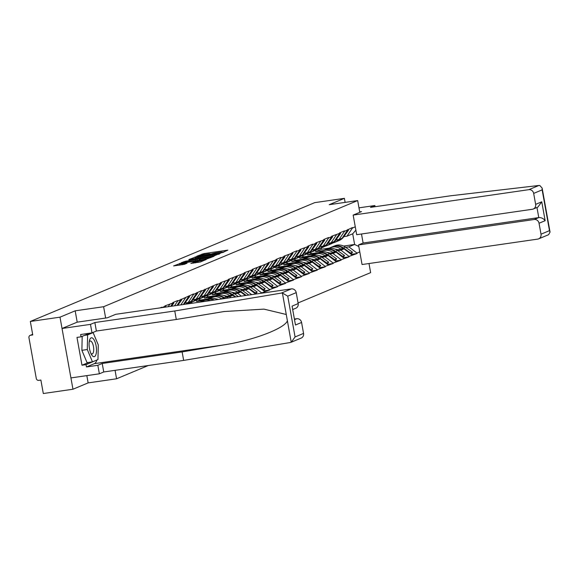 <?xml version="1.0" encoding="UTF-8"?>
<svg xmlns="http://www.w3.org/2000/svg" width="579" height="579" viewBox="0 0 579 579"><rect width="100%" height="100%" fill="white"/><g stroke="black" fill="none" stroke-linecap="round" stroke-linejoin="round"><path stroke-width="0.87" d="M222.097 252.654L227.858 250.135L203.924 253.602L196.788 256.222L199.335 255.665A4.618 0.405 -10.2 0 1 205.19 254.376L207.181 254.087A4.618 0.405 -10.2 0 1 210.126 253.942A4.618 0.405 -10.2 0 1 209.837 254.145L211.697 253.877A4.618 0.405 -10.2 0 1 217.552 252.589L219.55 252.299A4.618 0.405 -10.2 0 1 222.495 252.154A4.618 0.405 -10.2 0 1 222.206 252.357L221.453 252.683L222.097 252.654M190.904 263.38L200.276 262.026L206.262 259.493L181.415 263.004L173.599 265.935L184.455 264.313L187.068 263.199L179.664 263.952L184.802 262.707L200.558 260.427L203.019 260.304L193.429 262.323L190.918 263.474M75.169 310.829L59.999 317.169L30.332 321.461L314.737 202.636L344.396 198.344L329.227 204.684L357.67 200.566L103.612 306.718L75.169 310.829L77.21 322.156M213.991 255.932L220.888 253.052L196.954 256.511L189.138 259.443L213.991 255.932M213.948 256.316L206.218 259.175L181.365 262.685L185.808 261.165L197.345 259.363L199.111 258.603L198.192 258.647L188.783 259.819L213.948 256.316M59.999 317.169L72.961 389.233L88.138 382.893L116.574 378.782L115.062 370.336M105.646 318.045L103.612 306.718M116.574 378.782L148.289 365.53M298.069 302.947L370.632 272.629L368.997 263.525M357.67 200.566L359.783 212.327M161.831 307.637L161.751 307.217L160.188 307.869M161.888 307.623L164.935 306.349L164.856 305.922L172.882 303.034L172.803 302.6L177.637 300.581L177.717 301.015L193.524 293.944L193.603 294.378L201.463 290.622L201.543 291.056L217.349 283.985L217.429 284.419L220.534 283.124L220.454 282.69L228.473 279.802L228.401 279.368L244.36 273.165L244.28 272.731L252.306 269.85L252.227 269.416L268.186 263.213L268.113 262.779L276.132 259.891L276.053 259.457L280.887 257.438L280.967 257.872L284.072 256.577L283.992 256.142L292.019 253.255L291.939 252.82L296.774 250.801L296.853 251.235L299.958 249.94L299.879 249.506L307.898 246.618L307.825 246.184L312.66 244.164L312.74 244.599L315.844 243.303L315.765 242.869L323.784 239.981L323.704 239.547L328.546 237.528L328.619 237.962L331.731 236.666L331.651 236.232L339.67 233.344L339.591 232.91L344.433 230.891L344.505 231.325L352.372 227.576L352.452 228.003L355.274 226.823M359.791 251.901L356.961 253.081L348.891 246.857L345.677 247.32M351.171 254.362L357.04 253.515L356.961 253.081M357.04 253.515L349.021 256.403L340.951 250.171L337.738 250.642M343.224 257.684L349.094 256.837L349.021 256.403M349.094 256.837L341.074 259.718L333.005 253.493L329.791 253.957M335.284 260.999L341.154 260.152L341.074 259.718M341.154 260.152L333.135 263.04L325.065 256.815L321.852 257.279M327.338 264.321L333.214 263.474L333.135 263.04M333.214 263.474L325.195 266.354L317.126 260.13L313.912 260.593M319.398 267.636L325.268 266.789L325.195 266.354M325.268 266.789L317.249 269.676L309.179 263.452L305.965 263.915M311.459 270.958L317.328 270.111L317.249 269.676M317.328 270.111L309.309 272.991L301.239 266.767L298.026 267.23M303.512 274.272L309.381 273.426L309.309 272.991M309.381 273.426L301.362 276.313L293.292 270.089L290.079 270.552M295.572 277.594L301.442 276.748L301.362 276.313M301.442 276.748L293.423 279.628L285.353 273.404L282.139 273.867M287.625 280.916L293.502 280.062L293.423 279.628M293.502 280.062L285.483 282.95L277.413 276.726L274.2 277.189M279.686 284.231L285.556 283.384L285.483 282.95M285.556 283.384L277.536 286.265L269.467 280.041L266.253 280.504M271.746 287.553L277.616 286.699L277.536 286.265M277.616 286.699L269.597 289.587L261.527 283.363L258.314 283.826M263.8 290.868L269.669 290.021L269.597 289.587M269.669 290.021L261.65 292.902L253.58 286.677L250.367 287.141M164.32 307.275L164.935 306.349M168.178 306.718L169.77 304.33M170.653 306.356L172.882 303.034M174.518 305.799L177.717 301.015M176.993 305.437L180.822 299.712M180.851 304.88L185.656 297.693M183.326 304.525L188.761 296.397M184.983 303.02L188.124 302.564L193.603 294.378M196.708 293.075L191.229 301.261L188.124 302.564M192.923 299.698L196.071 299.242L201.543 291.056M204.648 289.761L199.176 297.946L196.071 299.242M200.862 296.383L204.011 295.927L209.482 287.741M212.594 286.439L207.116 294.624L204.011 295.927M208.809 293.061L211.95 292.605L217.429 284.419M220.534 283.124L215.055 291.309L211.95 292.605M216.749 289.739L219.897 289.29L225.369 281.104M228.473 279.802L223.002 287.987L219.897 289.29M191.511 302.187L191.714 303.309M224.695 286.424L227.837 285.968L233.315 277.782M236.42 276.487L230.941 284.673L227.837 285.968M231.035 297.62L229.754 296.636L226.541 297.099M204.278 300.32L196.571 301.435L199.683 300.139L207.383 299.025M229.754 296.636L232.859 295.333L225.499 296.405M196.346 300.168L196.571 301.435M199.451 298.865L199.683 300.139M235.067 297.034L232.859 295.333M232.635 283.102L235.783 282.653L241.255 274.46M244.36 273.165L238.888 281.351L235.783 282.653M241.342 296.13L237.701 293.314L234.488 293.777M212.225 297.005L204.517 298.12L207.622 296.817L215.33 295.703M237.701 293.314L240.806 292.019L233.446 293.083M204.286 296.846L204.517 298.12M207.391 295.551L207.622 296.817M245.373 295.543L240.806 292.019M240.574 279.787L243.723 279.331L249.194 271.146M252.306 269.85L246.828 278.036L243.723 279.331M251.655 294.639L245.641 289.999L242.427 290.463M220.165 293.683L212.457 294.798L215.562 293.502L223.27 292.388M245.641 289.999L248.746 288.697L241.385 289.768M212.232 293.524L212.457 294.798M215.337 292.229L215.562 293.502M255.686 294.052L248.746 288.697M248.521 276.465L251.662 276.017L257.141 267.824M260.246 266.528L254.767 274.714L251.662 276.017M228.112 290.361L220.404 291.483L223.508 290.18L231.216 289.066M253.58 286.677L256.692 285.382L249.332 286.446M220.172 290.209L220.404 291.483M223.277 288.914L223.508 290.18M264.755 291.606L256.692 285.382M256.461 273.15L259.609 272.695L265.081 264.509M268.186 263.213L262.714 271.399L259.609 272.695M236.051 287.046L228.343 288.161L231.448 286.866L239.156 285.751M261.527 283.363L264.632 282.06L257.271 283.124M228.112 286.887L228.343 288.161M231.224 285.592L231.448 286.866M272.702 288.291L264.632 282.06M264.408 269.828L267.549 269.38L273.027 261.187M276.132 259.891L270.654 268.077L267.549 269.38M243.991 283.724L236.283 284.846L239.395 283.544L247.095 282.429M269.467 280.041L272.571 278.745L265.211 279.809M236.058 283.572L236.283 284.846M239.163 282.277L239.395 283.544M280.641 284.969L272.571 278.745M272.347 266.514L275.495 266.058L280.967 257.872M284.072 256.577L278.6 264.762L275.495 266.058M251.937 280.41L244.229 281.524L247.334 280.229L255.042 279.114M277.413 276.726L280.518 275.423L273.158 276.487M243.998 280.25L244.229 281.524M247.103 278.955L247.334 280.229M288.588 281.655L280.518 275.423M280.287 263.192L283.435 262.736L288.907 254.55M292.019 253.255L286.54 261.44L283.435 262.736M259.877 277.088L252.169 278.209L255.274 276.907L262.982 275.792M285.353 273.404L288.458 272.108L281.097 273.172M251.945 276.936L252.169 278.209M255.049 275.64L255.274 276.907M296.528 278.333L288.458 272.108M288.233 259.877L291.375 259.421L296.853 251.235M299.958 249.94L294.479 258.125L291.375 259.421M267.824 273.773L260.116 274.887L263.221 273.592L270.929 272.477M293.292 270.089L296.405 268.786L289.044 269.85M259.884 273.614L260.116 274.887M262.989 272.318L263.221 273.592M304.467 275.018L296.405 268.786M296.173 256.555L299.321 256.099L304.793 247.913M307.898 246.618L302.426 254.803L299.321 256.099M275.763 270.451L268.055 271.573L271.16 270.27L278.868 269.155M301.239 266.767L304.344 265.471L296.984 266.535M267.824 270.299L268.055 271.573M270.936 269.003L271.16 270.27M312.414 271.696L304.344 265.471M304.12 253.24L307.261 252.784L312.74 244.599M315.844 243.303L310.366 251.489L307.261 252.784M283.703 267.136L275.995 268.251L279.107 266.955L286.808 265.841M309.179 263.452L312.284 262.149L304.923 263.213M275.77 266.977L275.995 268.251M278.875 265.681L279.107 266.955M320.353 268.381L312.284 262.149M312.059 249.918L315.208 249.462L320.679 241.277M323.784 239.981L318.312 248.167L315.208 249.462M291.65 263.814L283.942 264.929L287.046 263.633L294.754 262.519M317.126 260.13L320.23 258.835L312.87 259.899M283.71 263.662L283.942 264.929M286.815 262.367L287.046 263.633M328.3 265.059L320.23 258.835M319.999 246.603L323.147 246.147L328.619 237.962M331.731 236.666L326.252 244.852L323.147 246.147M299.589 260.499L291.881 261.614L294.986 260.318L302.694 259.204M325.065 256.815L328.17 255.513L320.809 256.577M291.657 260.34L291.881 261.614M294.762 259.045L294.986 260.318M336.24 261.744L328.17 255.513M327.946 243.281L331.087 242.825L336.565 234.64M339.67 233.344L334.192 241.53L331.087 242.825M307.536 257.177L299.828 258.292L302.933 256.996L310.641 255.882M333.005 253.493L336.117 252.198L328.756 253.262M299.596 257.025L299.828 258.292M302.701 255.73L302.933 256.996M344.179 258.422L336.117 252.198M335.885 239.967L339.033 239.511L344.505 231.325M347.61 230.022L342.138 238.215L339.033 239.511M315.475 253.863L307.767 254.977L310.872 253.682L318.58 252.567M340.951 250.171L344.056 248.876L336.696 249.94M307.536 253.703L307.767 254.977M310.648 252.408L310.872 253.682M352.126 255.1L344.056 248.876M343.825 236.645L346.973 236.189L352.452 228.003M348.891 246.857L354.623 244.461L352.705 233.8L346.973 236.189M323.415 250.541L315.707 251.655L321.439 249.267L329.161 248.145M343.586 246.061L354.623 244.461L358.814 246.502M315.483 250.389L315.707 251.655M321.439 249.267L321.207 247.993M352.705 233.8L355.875 230.145M345.12 202.382L344.396 198.344M72.961 389.233L43.302 393.525L40.877 380.048L38.706 380.367A2.207 2.041 -112.7 0 1 36.289 378.492L28.95 337.709A2.207 2.041 -112.7 0 1 30.593 335.255L32.757 334.937L30.332 321.461M88.138 382.893L86.828 375.619M223.769 252.205L222.539 252.386M211.407 253.993L210.17 254.174M195.586 258.285L194.406 258.762M219.303 253.566L195.716 257.177A4.618 0.405 -10.2 0 0 195.42 257.38A4.618 0.405 -10.2 0 0 198.365 257.228L212.725 255.151A4.618 0.405 -10.2 0 0 218.58 253.87L219.303 253.566L219.39 254.036M198.995 260.224L199.017 258.661M205.588 258.306L210.72 257.062L208.259 257.192L202.708 257.995L199.118 259.16L205.588 258.306L205.755 259.247M179.83 264.856L178.86 265.262M332.36 246.806L332.809 246.618A12.05 11.175 -112.7 0 1 332.838 246.603A12.05 11.175 -112.7 0 1 343.492 247.978L350.541 253.03L352.502 252.212L345.453 247.161L343.492 247.978M327.309 248.934L330.182 247.718A12.05 11.175 67.3 0 1 330.218 247.703A12.05 11.175 67.3 0 1 340.872 249.071L341.176 249.296M332.874 246.589L334.763 245.8A12.05 11.175 67.3 0 1 334.8 245.786A12.05 11.175 67.3 0 1 345.453 247.161M350.186 253.609L350.541 253.03M352.502 252.212L350.939 254.188M347.747 229.508L348.529 230.16L347.132 230.739M336.848 241.457A12.05 11.175 -112.7 0 0 337.181 241.32L339.142 240.502A12.05 11.175 -112.7 0 0 343.615 236.941L348.529 230.16M337.181 241.32A12.05 11.175 -112.7 0 0 340.843 238.751M311.068 253.653L310.829 252.335M335.002 249.1A9.85 9.126 67.3 0 1 337.832 249.781M332.816 242.97A12.05 11.175 -112.7 0 0 334.561 242.42A12.05 11.175 -112.7 0 0 338.447 239.597M334.561 242.42L336.522 241.595A12.05 11.175 -112.7 0 0 340.177 239.033M343.76 248.919L342.833 248.253A12.05 11.175 -112.7 0 0 332.18 246.886A12.05 11.175 -112.7 0 0 332.143 246.893L330.254 247.689M348.761 252.509L349.825 253.327M324.414 250.128L324.862 249.94A12.05 11.175 -112.7 0 1 324.899 249.925A12.05 11.175 -112.7 0 1 335.552 251.3L342.594 256.352L344.556 255.534L337.514 250.475L335.552 251.3M319.362 252.249L322.242 251.033A12.05 11.175 67.3 0 1 322.279 251.018A12.05 11.175 67.3 0 1 332.932 252.393L333.236 252.61M324.935 249.911L326.824 249.122A12.05 11.175 67.3 0 1 326.86 249.108A12.05 11.175 67.3 0 1 337.514 250.475M342.24 256.924L342.594 256.352M344.556 255.534L343 257.51M339.801 232.823L340.59 233.475L339.193 234.061M328.908 244.772A12.05 11.175 -112.7 0 0 329.241 244.642L331.202 243.824A12.05 11.175 -112.7 0 0 335.675 240.256L340.59 233.475M329.241 244.642A12.05 11.175 -112.7 0 0 332.896 242.073M303.128 256.967L302.889 255.65M327.063 252.422A9.85 9.126 67.3 0 1 329.892 253.095M324.877 246.292A12.05 11.175 -112.7 0 0 326.614 245.735A12.05 11.175 -112.7 0 0 330.508 242.912M326.614 245.735L328.575 244.917A12.05 11.175 -112.7 0 0 332.237 242.348M335.813 252.241L334.886 251.576A12.05 11.175 -112.7 0 0 324.233 250.2A12.05 11.175 -112.7 0 0 324.204 250.215L322.308 251.004M340.821 255.824L341.885 256.649M316.474 253.45L316.923 253.255A12.05 11.175 -112.7 0 1 316.959 253.24A12.05 11.175 -112.7 0 1 327.605 254.615L334.655 259.667L336.616 258.849L329.567 253.797L327.605 254.615M311.422 255.571L314.303 254.355A12.05 11.175 67.3 0 1 314.332 254.34A12.05 11.175 67.3 0 1 324.985 255.708L325.289 255.932M316.988 253.226L318.884 252.437A12.05 11.175 67.3 0 1 318.913 252.422A12.05 11.175 67.3 0 1 329.567 253.797M334.3 260.246L334.655 259.667M336.616 258.849L335.053 260.825M331.861 236.145L332.643 236.797L331.253 237.376M320.961 248.094A12.05 11.175 -112.7 0 0 321.294 247.957L323.256 247.139A12.05 11.175 -112.7 0 0 327.728 243.578L332.643 236.797M321.294 247.957A12.05 11.175 -112.7 0 0 324.957 245.387M295.181 260.289L294.943 258.972M319.116 255.737A9.85 9.126 67.3 0 1 321.953 256.417M316.93 249.607A12.05 11.175 -112.7 0 0 318.674 249.057A12.05 11.175 -112.7 0 0 322.561 246.234M318.674 249.057L320.636 248.239A12.05 11.175 -112.7 0 0 324.298 245.67M327.873 255.556L326.947 254.89A12.05 11.175 -112.7 0 0 316.293 253.522A12.05 11.175 -112.7 0 0 316.257 253.537L314.368 254.326M332.874 259.146L333.938 259.964M308.527 256.765L308.976 256.577A12.05 11.175 -112.7 0 1 309.012 256.562A12.05 11.175 -112.7 0 1 319.666 257.937L326.715 262.989L328.669 262.171L321.627 257.112L319.666 257.937M303.476 258.885L306.356 257.669A12.05 11.175 67.3 0 1 306.392 257.655A12.05 11.175 67.3 0 1 317.046 259.03L317.35 259.247M309.048 256.548L310.937 255.759A12.05 11.175 67.3 0 1 310.974 255.744A12.05 11.175 67.3 0 1 321.627 257.112M326.361 263.561L326.715 262.989M328.669 262.171L327.113 264.147M323.914 239.46L324.703 240.111L323.306 240.698M313.022 251.409A12.05 11.175 -112.7 0 0 313.355 251.279L315.316 250.461A12.05 11.175 -112.7 0 0 319.789 246.9L324.703 240.111M313.355 251.279A12.05 11.175 -112.7 0 0 317.017 248.709M287.242 263.604L287.003 262.287M311.176 259.059A9.85 9.126 67.3 0 1 314.006 259.732M308.991 252.929A12.05 11.175 -112.7 0 0 310.735 252.372A12.05 11.175 -112.7 0 0 314.621 249.549M310.735 252.372L312.689 251.554A12.05 11.175 -112.7 0 0 316.351 248.984M319.934 258.878L319.007 258.212A12.05 11.175 -112.7 0 0 308.354 256.837A12.05 11.175 -112.7 0 0 308.317 256.852L306.421 257.641M326.049 263.264L324.935 262.461M300.588 260.087L301.037 259.891A12.05 11.175 -112.7 0 1 301.073 259.877A12.05 11.175 -112.7 0 1 311.726 261.252L318.768 266.304L320.73 265.486L313.68 260.434L311.726 261.252M295.536 262.207L298.417 260.991A12.05 11.175 67.3 0 1 298.446 260.977A12.05 11.175 67.3 0 1 309.099 262.345L309.41 262.569M301.102 259.862L302.998 259.074A12.05 11.175 67.3 0 1 303.034 259.059A12.05 11.175 67.3 0 1 313.68 260.434M318.414 266.883L318.768 266.304M320.73 265.486L319.167 267.462M315.975 242.782L316.764 243.433L315.367 244.012M305.075 254.731A12.05 11.175 -112.7 0 0 305.415 254.594L307.369 253.776A12.05 11.175 -112.7 0 0 311.842 250.215L316.764 243.433M305.415 254.594A12.05 11.175 -112.7 0 0 309.07 252.024M279.295 266.926L279.064 265.609M303.237 262.374A9.85 9.126 67.3 0 1 306.067 263.054M301.044 256.244A12.05 11.175 -112.7 0 0 302.788 255.694A12.05 11.175 -112.7 0 0 306.675 252.871M302.788 255.694L304.749 254.876A12.05 11.175 -112.7 0 0 308.412 252.306M311.987 262.193L311.061 261.527A12.05 11.175 -112.7 0 0 300.407 260.159A12.05 11.175 -112.7 0 0 300.378 260.174L298.482 260.963M316.995 265.783L318.059 266.601M292.648 263.402L293.097 263.213A12.05 11.175 -112.7 0 1 293.126 263.199A12.05 11.175 -112.7 0 1 303.78 264.574L310.829 269.626L312.79 268.808L305.741 263.749L303.78 264.574M287.597 265.522L290.47 264.306A12.05 11.175 67.3 0 1 290.506 264.292A12.05 11.175 67.3 0 1 301.16 265.667L301.464 265.884M293.162 263.184L295.051 262.396A12.05 11.175 67.3 0 1 295.087 262.381A12.05 11.175 67.3 0 1 305.741 263.749M310.474 270.198L310.829 269.626M312.79 268.808L311.227 270.784M308.035 246.097L308.817 246.748L307.42 247.334M297.136 258.046A12.05 11.175 -112.7 0 0 297.468 257.916L299.43 257.098A12.05 11.175 -112.7 0 0 303.903 253.537L308.817 246.748M297.468 257.916A12.05 11.175 -112.7 0 0 301.131 255.346M271.356 270.241L271.117 268.924M295.29 265.696A9.85 9.126 67.3 0 1 298.12 266.369M293.104 259.566A12.05 11.175 -112.7 0 0 294.849 259.008A12.05 11.175 -112.7 0 0 298.735 256.186M294.849 259.008L296.81 258.191A12.05 11.175 -112.7 0 0 300.465 255.621M304.047 265.515L303.121 264.849A12.05 11.175 -112.7 0 0 292.467 263.474A12.05 11.175 -112.7 0 0 292.431 263.488L290.542 264.277M309.048 269.097L310.112 269.923M92.987 338.433A9.553 3.488 81.8 0 0 89.441 340.64A9.553 3.488 81.8 0 0 91.453 354.522A9.553 3.488 81.8 0 0 92.597 356.042A9.553 3.488 81.8 0 0 96.498 350.729A9.553 3.488 81.8 0 0 92.987 338.433M90.831 353.262A6.543 2.388 81.8 0 0 91.055 353.501A6.543 2.388 81.8 0 0 92.126 353.943A6.543 2.388 81.8 0 0 93.697 348.515A6.543 2.388 81.8 0 0 91.323 341.444A6.543 2.388 81.8 0 0 90.252 340.995A6.543 2.388 81.8 0 0 89.202 342.023M92.466 361.861L87.291 349.535L87.617 334.915L93.118 332.614L98.285 344.946L97.967 359.566L92.466 361.861L87.053 362.649L81.878 350.317L82.189 336.348M81.878 350.317L87.291 349.535M84.563 335.357L87.617 334.915M92.358 332.722L93.118 332.614M538.883 185.475L539.787 185.497L542.139 188.088L542.147 189.869L533.672 193.408A4.408 4.089 -112.7 0 0 528.83 189.673L538.883 185.475L450.404 195.811L370.495 207.369L374.874 205.538L358.973 207.839M375.083 206.71L374.874 205.538M361.491 233.996L363.113 243.014L358.531 244.924L362.056 264.531L537.725 239.105A4.408 4.089 -112.7 0 0 541.01 234.198L539.042 223.241A4.408 4.089 -112.7 0 0 534.2 219.506L538.781 217.595C541.379 217.472 543.5 218.507 545.15 220.693L539.042 223.241M358.531 244.924L534.2 219.506M541.01 234.198L549.485 230.652L550.05 232.049L548.639 234.683L538.651 238.852M359.697 211.863L361.513 211.603L353.161 215.091L356.693 234.69L532.354 209.272A4.408 4.089 -112.7 0 0 535.64 204.365L533.672 193.408M353.161 215.091L528.83 189.673M363.113 243.014L538.781 217.595L536.965 207.485M535.64 204.365L541.756 201.81L537.905 207.087L533.281 209.019M96.917 360A16.538 6.036 -98.2 0 1 94.355 363.648L86.459 366.948L97.837 365.298L102.215 363.474L182.124 351.909L183.659 360.413L290.217 342.522L291.259 342.218L295.073 336.956L303.555 333.41A4.408 4.089 67.3 0 1 301.189 338.071L291.23 342.232L286.265 314.491L263.973 309.128L224.022 311.538L176.291 319.478L96.382 331.043L92.003 332.874L80.626 334.517L81.046 336.826L76.978 337.412L81.986 365.226L86.047 364.64L96.78 360.066M182.124 351.909L223.53 344.961C253.016 340.466 284.796 328.431 287.401 320.766M97.837 365.298L99.371 373.802L70.927 377.921L62.033 328.481L77.152 322.17L107.354 317.799L115.706 314.31L291.375 288.885A4.408 4.089 67.3 0 1 296.216 292.627L298.185 303.577A4.408 4.089 67.3 0 1 295.818 308.238L292.981 309.425M102.215 363.474L103.75 371.971L99.371 373.802M183.659 360.413L103.75 371.971M296.216 292.627L287.734 296.166L282.407 293.032L281.322 293.09L174.764 310.974L94.855 322.539L90.476 324.37L92.003 332.874M90.476 324.37L62.033 328.481M86.459 366.948L86.047 364.64M94.855 322.539L96.382 331.043M174.764 310.974L176.291 319.478M294.798 319.536L296.738 318.725A4.408 4.089 67.3 0 1 301.579 322.46L303.555 333.41M296.738 318.725L294.704 319.015M89.709 333.207L81.046 336.826M81.986 365.226L88.753 362.403M301.579 322.46L295.471 325.007L292.077 306.132L298.185 303.577M284.702 266.724L285.15 266.528A12.05 11.175 -112.7 0 1 285.186 266.514A12.05 11.175 -112.7 0 1 295.84 267.889L302.882 272.941L304.844 272.123L297.801 267.071L295.84 267.889M279.65 268.844L282.53 267.628A12.05 11.175 67.3 0 1 282.566 267.614A12.05 11.175 67.3 0 1 293.22 268.989L293.524 269.206M285.223 266.499L287.112 265.71A12.05 11.175 67.3 0 1 287.148 265.696A12.05 11.175 67.3 0 1 297.801 267.071M302.527 273.52L302.882 272.941M304.844 272.123L303.287 274.099M300.088 249.419L300.877 250.07L299.481 250.649M289.196 261.368A12.05 11.175 -112.7 0 0 289.529 261.23L291.49 260.412A12.05 11.175 -112.7 0 0 295.963 256.852L300.877 250.07M289.529 261.23A12.05 11.175 -112.7 0 0 293.184 258.661M263.416 273.563L263.177 272.246M287.35 269.011A9.85 9.126 67.3 0 1 290.18 269.691M285.165 262.88A12.05 11.175 -112.7 0 0 286.902 262.33A12.05 11.175 -112.7 0 0 290.796 259.508M286.902 262.33L288.863 261.513A12.05 11.175 -112.7 0 0 292.525 258.943M296.101 268.83L295.174 268.164A12.05 11.175 -112.7 0 0 284.521 266.796A12.05 11.175 -112.7 0 0 284.492 266.81L282.595 267.599M301.109 272.419L302.173 273.237M276.762 270.038L277.211 269.85A12.05 11.175 -112.7 0 1 277.247 269.836A12.05 11.175 -112.7 0 1 287.893 271.211L294.943 276.263L296.904 275.445L289.855 270.386L287.893 271.211M271.71 272.159L274.591 270.943A12.05 11.175 67.3 0 1 274.62 270.929A12.05 11.175 67.3 0 1 285.273 272.304L285.577 272.521M277.276 269.821L279.172 269.032A12.05 11.175 67.3 0 1 279.201 269.018A12.05 11.175 67.3 0 1 289.855 270.386M294.588 276.834L294.943 276.263M296.904 275.445L295.341 277.421M292.149 252.733L292.931 253.385L291.541 253.971M281.249 264.683A12.05 11.175 -112.7 0 0 281.582 264.552L283.544 263.734A12.05 11.175 -112.7 0 0 288.016 260.174L292.931 253.385M281.582 264.552A12.05 11.175 -112.7 0 0 285.244 261.983M255.469 276.878L255.23 275.561M279.404 272.333A9.85 9.126 67.3 0 1 282.241 273.006M277.218 266.202A12.05 11.175 -112.7 0 0 278.962 265.645A12.05 11.175 -112.7 0 0 282.849 262.823M278.962 265.645L280.924 264.827A12.05 11.175 -112.7 0 0 284.586 262.258M288.161 272.152L287.235 271.486A12.05 11.175 -112.7 0 0 276.581 270.111A12.05 11.175 -112.7 0 0 276.545 270.125L274.656 270.914M293.162 275.734L294.226 276.559M268.815 273.36L269.264 273.165A12.05 11.175 -112.7 0 1 269.3 273.15A12.05 11.175 -112.7 0 1 279.954 274.526L287.003 279.577L288.957 278.76L281.915 273.708L279.954 274.526M263.763 275.481L266.644 274.265A12.05 11.175 67.3 0 1 266.68 274.251A12.05 11.175 67.3 0 1 277.334 275.626L277.638 275.843M269.336 273.136L271.225 272.347A12.05 11.175 67.3 0 1 271.262 272.333A12.05 11.175 67.3 0 1 281.915 273.708M286.648 280.156L287.003 279.577M288.957 278.76L287.401 280.735M284.202 256.056L284.991 256.707L283.594 257.286M273.31 268.005A12.05 11.175 -112.7 0 0 273.643 267.867L275.604 267.049A12.05 11.175 -112.7 0 0 280.077 263.488L284.991 256.707M273.643 267.867A12.05 11.175 -112.7 0 0 277.305 265.305M247.53 280.2L247.291 278.883M271.464 275.647A9.85 9.126 67.3 0 1 274.294 276.328M269.278 269.517A12.05 11.175 -112.7 0 0 271.023 268.967A12.05 11.175 -112.7 0 0 274.909 266.145M271.023 268.967L272.977 268.149A12.05 11.175 -112.7 0 0 276.639 265.58M280.222 275.466L279.295 274.801A12.05 11.175 -112.7 0 0 268.642 273.433A12.05 11.175 -112.7 0 0 268.605 273.447L266.716 274.236M285.223 279.056L286.287 279.874M260.876 276.675L261.324 276.487A12.05 11.175 -112.7 0 1 261.361 276.473A12.05 11.175 -112.7 0 1 272.014 277.848L279.056 282.899L281.018 282.082L273.968 277.03L272.014 277.848M255.824 278.796L258.704 277.58A12.05 11.175 67.3 0 1 258.733 277.565A12.05 11.175 67.3 0 1 269.387 278.94L269.698 279.158M261.39 276.458L263.286 275.669A12.05 11.175 67.3 0 1 263.322 275.655A12.05 11.175 67.3 0 1 273.968 277.03M278.702 283.471L279.056 282.899M281.018 282.082L279.454 284.057M276.263 259.37L277.052 260.022L275.655 260.608M265.363 271.319A12.05 11.175 -112.7 0 0 265.703 271.189L267.657 270.371A12.05 11.175 -112.7 0 0 272.13 266.81L277.052 260.022M265.703 271.189A12.05 11.175 -112.7 0 0 269.358 268.62M239.583 283.515L239.351 282.197M263.525 278.969A9.85 9.126 67.3 0 1 266.354 279.643M261.332 272.839A12.05 11.175 -112.7 0 0 263.076 272.282A12.05 11.175 -112.7 0 0 266.962 269.459M263.076 272.282L265.037 271.464A12.05 11.175 -112.7 0 0 268.699 268.895M272.275 278.788L271.348 278.123A12.05 11.175 -112.7 0 0 260.695 276.748A12.05 11.175 -112.7 0 0 260.666 276.762L258.77 277.551M278.398 283.174L277.283 282.371M252.936 279.997L253.385 279.802A12.05 11.175 -112.7 0 1 253.414 279.787A12.05 11.175 -112.7 0 1 264.067 281.162L271.117 286.214L273.078 285.396L266.029 280.345L264.067 281.162M247.884 282.118L250.758 280.902A12.05 11.175 67.3 0 1 250.794 280.887A12.05 11.175 67.3 0 1 261.447 282.262L261.751 282.48M253.45 279.78L255.339 278.984A12.05 11.175 67.3 0 1 255.375 278.969A12.05 11.175 67.3 0 1 266.029 280.345M270.762 286.793L271.117 286.214M273.078 285.396L271.515 287.372M268.323 262.692L269.105 263.344L267.708 263.923M257.423 274.641A12.05 11.175 -112.7 0 0 257.756 274.504L259.718 273.686A12.05 11.175 -112.7 0 0 264.19 270.125L269.105 263.344M257.756 274.504A12.05 11.175 -112.7 0 0 261.418 271.942M231.643 286.837L231.405 285.519M255.578 282.284A9.85 9.126 67.3 0 1 258.408 282.965M253.392 276.154A12.05 11.175 -112.7 0 0 255.136 275.604A12.05 11.175 -112.7 0 0 259.023 272.781M255.136 275.604L257.098 274.786A12.05 11.175 -112.7 0 0 260.753 272.217M264.335 282.103L263.409 281.437A12.05 11.175 -112.7 0 0 252.755 280.07A12.05 11.175 -112.7 0 0 252.719 280.084L250.83 280.873M269.336 285.693L270.4 286.518M244.989 283.312L245.438 283.124A12.05 11.175 -112.7 0 1 245.474 283.109A12.05 11.175 -112.7 0 1 256.128 284.484L263.17 289.536L265.131 288.718L258.089 283.667L256.128 284.484M239.938 285.433L242.818 284.217A12.05 11.175 67.3 0 1 242.854 284.202A12.05 11.175 67.3 0 1 253.508 285.577L253.812 285.794M245.51 283.095L247.399 282.306A12.05 11.175 67.3 0 1 247.436 282.291A12.05 11.175 67.3 0 1 258.089 283.667M262.815 290.108L263.17 289.536M265.131 288.718L263.575 290.694M260.376 266.007L261.165 266.658L259.768 267.245M249.484 277.956A12.05 11.175 -112.7 0 0 249.817 277.826L251.778 277.008A12.05 11.175 -112.7 0 0 256.251 273.447L261.165 266.658M249.817 277.826A12.05 11.175 -112.7 0 0 253.472 275.257M223.704 290.151L223.465 288.834M247.638 285.606A9.85 9.126 67.3 0 1 250.468 286.279M245.453 279.476A12.05 11.175 -112.7 0 0 247.19 278.919A12.05 11.175 -112.7 0 0 251.083 276.096M247.19 278.919L249.151 278.101A12.05 11.175 -112.7 0 0 252.813 275.532M256.388 285.425L255.462 284.759A12.05 11.175 -112.7 0 0 244.808 283.384A12.05 11.175 -112.7 0 0 244.779 283.399L242.883 284.188M261.397 289.015L262.461 289.833M237.05 286.634L237.499 286.439A12.05 11.175 -112.7 0 1 237.535 286.431A12.05 11.175 -112.7 0 1 248.181 287.799L255.23 292.851L257.192 292.033L250.142 286.981L248.181 287.799M231.998 288.755L234.879 287.539A12.05 11.175 67.3 0 1 234.908 287.524A12.05 11.175 67.3 0 1 245.561 288.899L245.865 289.116M237.564 286.417L239.46 285.621A12.05 11.175 67.3 0 1 239.489 285.606A12.05 11.175 67.3 0 1 250.142 286.981M254.876 293.43L255.23 292.851M257.192 292.033L255.629 294.009M252.437 269.329L253.218 269.98L251.829 270.559M241.537 281.278A12.05 11.175 -112.7 0 0 241.87 281.141L243.831 280.323A12.05 11.175 -112.7 0 0 248.304 276.762L253.218 269.98M241.87 281.141A12.05 11.175 -112.7 0 0 245.532 278.579M215.757 293.473L215.518 292.156M239.692 288.921A9.85 9.126 67.3 0 1 242.529 289.601M237.506 282.791A12.05 11.175 -112.7 0 0 239.25 282.241A12.05 11.175 -112.7 0 0 243.137 279.418M239.25 282.241L241.211 281.423A12.05 11.175 -112.7 0 0 244.874 278.854M248.449 288.74L247.523 288.074A12.05 11.175 -112.7 0 0 236.869 286.706A12.05 11.175 -112.7 0 0 236.833 286.721L234.944 287.51M253.45 292.33L254.514 293.155M229.103 289.949L229.552 289.761A12.05 11.175 -112.7 0 1 229.588 289.746A12.05 11.175 -112.7 0 1 240.242 291.121L246.234 295.42M224.051 292.069L226.932 290.853A12.05 11.175 67.3 0 1 226.968 290.839A12.05 11.175 67.3 0 1 237.622 292.214L237.926 292.431M229.624 289.732L231.513 288.943A12.05 11.175 67.3 0 1 231.549 288.928A12.05 11.175 67.3 0 1 242.203 290.303L248.818 295.044M244.49 272.644L245.279 273.295L243.882 273.881M233.598 284.593A12.05 11.175 -112.7 0 0 233.93 284.463L235.892 283.645A12.05 11.175 -112.7 0 0 240.365 280.084L245.279 273.295M233.93 284.463A12.05 11.175 -112.7 0 0 237.593 281.893M207.818 296.788L207.579 295.471M231.752 292.243A9.85 9.126 67.3 0 1 234.582 292.916M229.566 286.113A12.05 11.175 -112.7 0 0 231.311 285.556A12.05 11.175 -112.7 0 0 235.197 282.733M231.311 285.556L233.265 284.738A12.05 11.175 -112.7 0 0 236.927 282.168M240.509 292.062L239.583 291.396A12.05 11.175 -112.7 0 0 228.929 290.021A12.05 11.175 -112.7 0 0 228.893 290.036L227.004 290.824M221.164 293.271L221.612 293.075A12.05 11.175 -112.7 0 1 221.648 293.068A12.05 11.175 -112.7 0 1 232.302 294.436L235.776 296.933M216.112 295.391L218.992 294.175A12.05 11.175 67.3 0 1 219.021 294.161A12.05 11.175 67.3 0 1 229.675 295.536L229.986 295.753M221.677 293.054L223.574 292.257A12.05 11.175 67.3 0 1 223.61 292.243A12.05 11.175 67.3 0 1 234.256 293.618L238.36 296.557M236.55 275.966L237.339 276.617L235.942 277.196M225.651 287.915A12.05 11.175 -112.7 0 0 225.991 287.777L227.945 286.96A12.05 11.175 -112.7 0 0 232.418 283.399L237.339 276.617M225.991 287.777A12.05 11.175 -112.7 0 0 229.646 285.215M199.871 300.11L199.639 298.793M223.812 295.558A9.85 9.126 67.3 0 1 226.642 296.238M221.627 289.428A12.05 11.175 -112.7 0 0 223.364 288.878A12.05 11.175 -112.7 0 0 227.25 286.055M223.364 288.878L225.325 288.06A12.05 11.175 -112.7 0 0 228.987 285.49M232.563 295.377L231.636 294.711A12.05 11.175 -112.7 0 0 220.983 293.343A12.05 11.175 -112.7 0 0 220.954 293.358L219.057 294.146M213.224 296.586L213.673 296.397A12.05 11.175 -112.7 0 1 213.702 296.383A12.05 11.175 -112.7 0 1 224.355 297.758L225.318 298.446M208.172 298.706L211.046 297.49A12.05 11.175 67.3 0 1 211.082 297.476A12.05 11.175 67.3 0 1 221.735 298.851L221.866 298.945M213.738 296.368L215.627 295.579A12.05 11.175 67.3 0 1 215.663 295.565A12.05 11.175 67.3 0 1 226.317 296.94L227.902 298.076M228.611 279.281L229.393 279.932L227.996 280.518M217.711 291.23A12.05 11.175 -112.7 0 0 218.044 291.099L220.006 290.282A12.05 11.175 -112.7 0 0 224.478 286.721L229.393 279.932M218.044 291.099A12.05 11.175 -112.7 0 0 221.706 288.53M191.902 303.28L191.692 302.108M215.866 298.88A9.85 9.126 67.3 0 1 218.421 299.444M213.68 292.75A12.05 11.175 -112.7 0 0 215.424 292.192A12.05 11.175 -112.7 0 0 219.311 289.37M215.424 292.192L217.386 291.375A12.05 11.175 -112.7 0 0 221.04 288.805M224.449 298.576L223.697 298.033A12.05 11.175 -112.7 0 0 213.043 296.658A12.05 11.175 -112.7 0 0 213.007 296.672L211.118 297.461M205.277 299.908L205.726 299.719A12.05 11.175 -112.7 0 1 205.762 299.705A12.05 11.175 -112.7 0 1 214.592 300.002M200.225 302.028L203.106 300.812A12.05 11.175 67.3 0 1 203.142 300.798A12.05 11.175 67.3 0 1 210.669 300.566M205.798 299.69L207.687 298.894A12.05 11.175 67.3 0 1 207.723 298.88A12.05 11.175 67.3 0 1 217.357 299.596M220.664 282.603L221.453 283.254L220.056 283.833M209.772 294.552A12.05 11.175 -112.7 0 0 210.105 294.422L212.066 293.596A12.05 11.175 -112.7 0 0 216.539 290.036L221.453 283.254M210.105 294.422A12.05 11.175 -112.7 0 0 213.76 291.852M205.74 296.064A12.05 11.175 -112.7 0 0 207.477 295.514A12.05 11.175 -112.7 0 0 211.371 292.692M207.477 295.514L209.439 294.697A12.05 11.175 -112.7 0 0 213.101 292.127M213.629 300.139A12.05 11.175 -112.7 0 0 205.096 299.98A12.05 11.175 -112.7 0 0 205.067 299.994L205.096 299.98M200.008 302.108A12.05 11.175 67.3 0 1 204.691 301.435M212.725 285.917L213.506 286.569L212.117 287.155M201.825 297.867A12.05 11.175 -112.7 0 0 202.158 297.736L204.119 296.918A12.05 11.175 -112.7 0 0 208.592 293.358L213.506 286.569M202.158 297.736A12.05 11.175 -112.7 0 0 205.82 295.167M197.794 299.386A12.05 11.175 -112.7 0 0 199.538 298.829A12.05 11.175 -112.7 0 0 203.424 296.007M199.538 298.829L201.499 298.011A12.05 11.175 -112.7 0 0 205.161 295.442M204.778 289.239L205.567 289.891L204.17 290.477M193.885 301.189A12.05 11.175 -112.7 0 0 194.218 301.058L196.18 300.233A12.05 11.175 -112.7 0 0 200.652 296.672L205.567 289.891M194.218 301.058A12.05 11.175 -112.7 0 0 197.88 298.489M189.854 302.701A12.05 11.175 -112.7 0 0 191.598 302.151A12.05 11.175 -112.7 0 0 195.485 299.329M191.598 302.151L193.552 301.333A12.05 11.175 -112.7 0 0 197.215 298.764M196.838 292.554L197.627 293.206L196.23 293.792M187.292 303.946L188.233 303.555A12.05 11.175 -112.7 0 0 192.706 299.994L197.627 293.206M187.126 303.975A12.05 11.175 -112.7 0 0 189.934 301.804M185.946 304.141A12.05 11.175 -112.7 0 0 187.538 302.643M186.894 304.004A12.05 11.175 -112.7 0 0 189.275 302.079M188.899 295.876L189.68 296.528L188.284 297.114M183.811 304.453A12.05 11.175 -112.7 0 0 184.766 303.309L189.68 296.528M180.952 299.191L181.741 299.842L180.344 300.429M177.767 305.328L181.741 299.842M173.012 302.513L173.794 303.164L172.404 303.751M171.579 306.226L173.794 303.164M165.066 305.828L165.855 306.479L164.458 307.065M165.399 307.116L165.855 306.479M32.663 334.387L30.593 335.255M202.259 254.898L202.1 254M204.097 254.55L203.924 253.602M195.384 258.357L195.123 256.917M198.539 258.169L198.365 257.228M212.898 256.092L212.725 255.151M218.667 254.34L218.58 253.87M184.129 262.374L183.984 261.57M185.982 262.106L185.808 261.165M195.688 260.702L195.514 259.761M197.54 260.434L197.345 259.363M200.204 260.051L200.037 259.11M193.574 263.134L193.429 262.323M195.427 262.859L195.253 261.925M198.054 262.482L197.88 261.542M182.298 264.762L182.132 263.821M179.678 263.915L179.584 263.409M343.615 236.941L342.746 237.303M342.833 248.253L340.872 249.071M335.675 240.256L334.8 240.625M334.886 251.576L332.932 252.393M327.728 243.578L326.86 243.94M326.947 254.89L324.985 255.708M319.789 246.9L318.913 247.262M319.007 258.212L317.046 259.03M311.842 250.215L310.974 250.577M311.061 261.527L309.099 262.345M303.903 253.537L303.034 253.899M303.121 264.849L301.16 265.667M549.485 230.652L542.147 189.869M541.756 201.81L545.15 220.693M286.265 314.491L282.407 293.032M287.734 296.166L295.073 336.956M295.471 325.007L292.077 306.132M281.322 293.09L291.375 288.885M94.355 363.648L223.53 344.961M295.963 256.852L295.087 257.214M295.174 268.164L293.22 268.989M288.016 260.174L287.148 260.536M287.235 271.486L285.273 272.304M280.077 263.488L279.201 263.85M279.295 274.801L277.334 275.626M272.13 266.81L271.262 267.172M271.348 278.123L269.387 278.94M264.19 270.125L263.322 270.487M263.409 281.437L261.447 282.262M256.251 273.447L255.375 273.809M255.462 284.759L253.508 285.577M248.304 276.762L247.436 277.124M247.523 288.074L245.561 288.899M242.203 290.303L240.242 291.121M240.365 280.084L239.496 280.446M239.583 291.396L237.622 292.214M234.256 293.618L232.302 294.436M232.418 283.399L231.549 283.761M231.636 294.711L229.675 295.536M226.317 296.94L224.355 297.758M224.478 286.721L223.61 287.083M223.697 298.033L221.735 298.851M216.539 290.036L215.663 290.397M208.592 293.358L207.723 293.719M200.652 296.672L199.784 297.041M192.706 299.994L191.837 300.356M184.766 303.309L183.898 303.678M32.648 334.329L30.13 335.379M222.568 252.574L222.495 252.154M210.206 254.362L210.126 253.942M219.455 254.007L219.369 253.522M195.644 258.589L195.42 257.38M199.198 259.095L199.111 258.603M210.821 257.619L210.72 257.062M199.299 260.181L199.118 259.16M203.113 260.839L203.019 260.304M179.874 265.11L179.664 263.952M334.8 245.786L332.838 246.603M332.18 246.886L330.218 247.703M326.86 249.108L324.899 249.925M324.233 250.2L322.279 251.018M318.913 252.422L316.959 253.24M316.293 253.522L314.332 254.34M310.974 255.744L309.012 256.562M308.354 256.837L306.392 257.655M303.034 259.059L301.073 259.877M300.407 260.159L298.446 260.977M295.087 262.381L293.126 263.199M292.467 263.474L290.506 264.292M550.05 232.049L542.139 188.088M287.148 265.696L285.186 266.514M284.521 266.796L282.566 267.614M279.201 269.018L277.247 269.836M276.581 270.111L274.62 270.929M271.262 272.333L269.3 273.15M268.642 273.433L266.68 274.251M263.322 275.655L261.361 276.473M260.695 276.748L258.733 277.565M255.375 278.969L253.414 279.787M252.755 280.07L250.794 280.887M247.436 282.291L245.474 283.109M244.808 283.384L242.854 284.202M239.489 285.606L237.535 286.431M236.869 286.706L234.908 287.524M231.549 288.928L229.588 289.746M228.929 290.021L226.968 290.839M223.61 292.243L221.648 293.068M220.983 293.343L219.021 294.161M215.663 295.565L213.702 296.383M213.043 296.658L211.082 297.476M207.723 298.88L205.762 299.705"/></g></svg>

